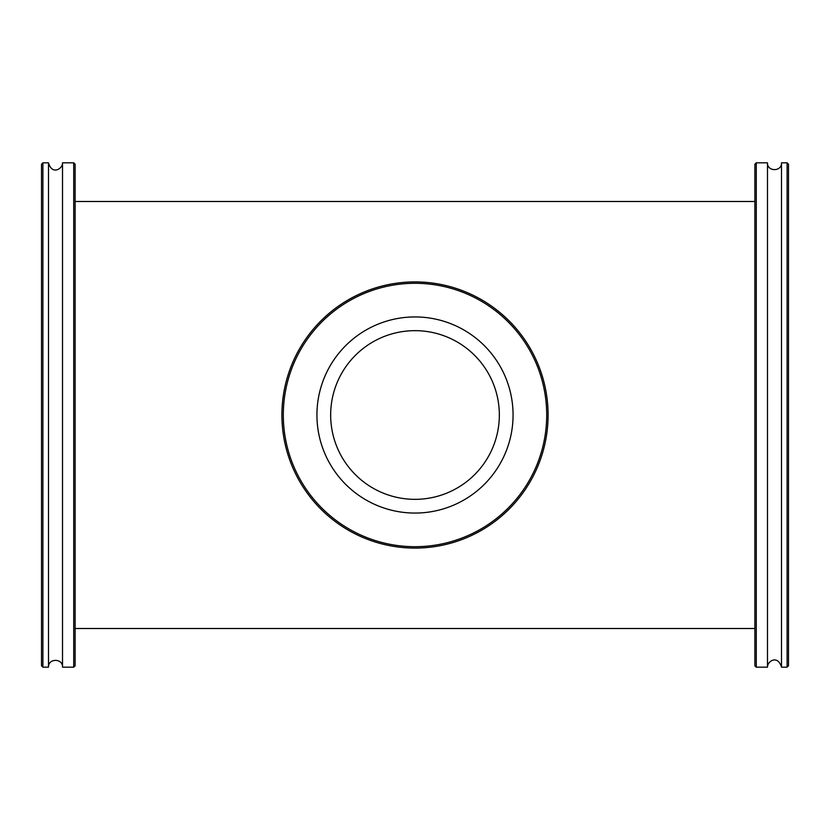 <?xml version="1.0" encoding="UTF-8"?>
<svg xmlns="http://www.w3.org/2000/svg" width="830" height="830" viewBox="0 0 830 830"><rect width="100%" height="100%" fill="white"/><g stroke="black" fill="none" stroke-linecap="round" stroke-linejoin="round"><path stroke-width="1.25" d="M788.5 665.774L788.5 164.226L787.099 162.825L787.099 667.175L788.5 665.774M787.099 162.825L781.497 162.825L781.497 667.175L787.099 667.175M756.275 162.825L754.875 164.226L754.875 665.774L756.275 667.175L756.275 162.825L767.48 162.825L767.48 667.175C767.19 661.458 777.627 654.227 781.497 667.175M41.5 164.226L41.5 665.774L42.901 667.175L42.901 162.825L41.5 164.226M42.901 667.175L48.503 667.175L48.503 162.825L42.901 162.825M73.725 667.175L75.125 665.774L75.125 164.226L73.725 162.825L73.725 667.175L62.52 667.175L62.52 162.825C62.831 168.749 52.051 175.566 48.503 162.825M281.91 415A133.091 133.091 0 0 0 415 548.091A133.091 133.091 0 0 0 548.091 415A133.091 133.091 0 0 0 415 281.91A133.091 133.091 0 0 0 281.91 415M283.31 415A131.69 131.69 0 0 1 480.85 300.948A131.69 131.69 0 0 1 480.85 529.052A131.69 131.69 0 0 1 283.31 415M316.936 415A98.065 98.065 0 0 1 415 316.936A98.065 98.065 0 0 1 513.065 415A98.065 98.065 0 0 1 415 513.065A98.065 98.065 0 0 1 316.936 415M330.662 415A84.338 84.338 0 0 1 415 330.662A84.338 84.338 0 0 1 499.338 415A84.338 84.338 0 0 1 415 499.338A84.338 84.338 0 0 1 330.662 415M75.125 628.507L754.875 628.507M75.125 201.493L754.875 201.493M756.275 667.175L767.48 667.175M781.497 162.825C781.933 171.862 767.055 171.862 767.48 162.825M73.725 162.825L62.52 162.825M48.503 667.175C48.067 658.138 62.945 658.138 62.52 667.175"/></g></svg>
